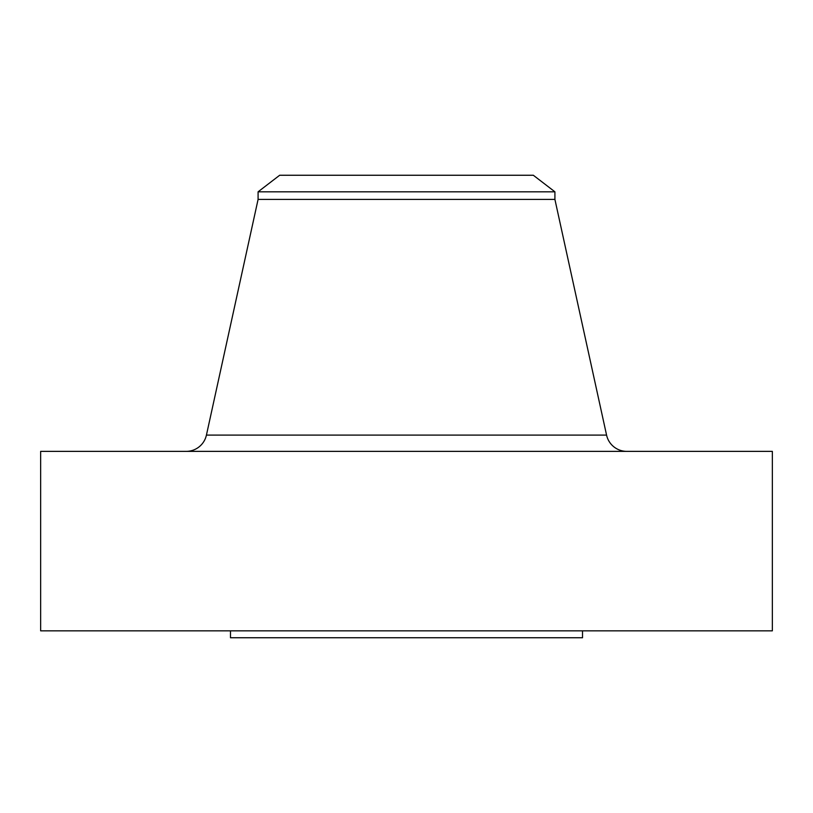 <?xml version="1.0" encoding="UTF-8"?>
<svg xmlns="http://www.w3.org/2000/svg" width="813" height="813" viewBox="0 0 813 813"><rect width="100%" height="100%" fill="white"/><g stroke="black" fill="none" stroke-linecap="round" stroke-linejoin="round"><path stroke-width="1.22" d="M626.793 451.367A20.711 20.711 0 0 1 606.569 435.097L554.913 199.419L258.087 199.419L206.431 435.097L606.569 435.097M186.207 451.367A20.711 20.711 0 0 0 206.431 435.097M258.087 191.817L554.913 191.817L533.328 175.252L279.672 175.252L258.087 191.817L258.087 199.419M554.913 191.817L554.913 199.419M772.35 451.367L40.65 451.367L40.65 630.837L772.35 630.837L772.35 451.367M230.475 630.837L230.475 637.748L582.525 637.748L582.525 630.837"/></g></svg>
